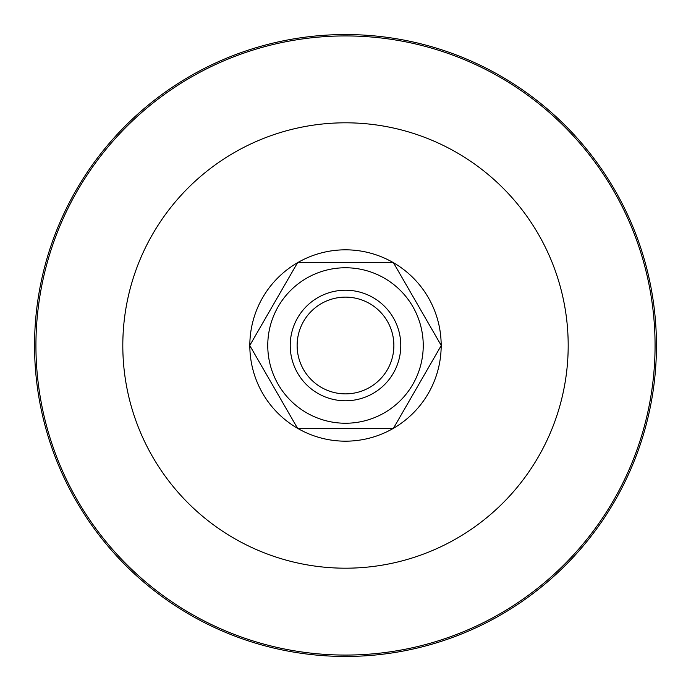 <?xml version="1.0" encoding="UTF-8"?>
<svg xmlns="http://www.w3.org/2000/svg" width="691" height="691" viewBox="0 0 691 691"><rect width="100%" height="100%" fill="white"/><g stroke="black" fill="none" stroke-linecap="round" stroke-linejoin="round"><path stroke-width="1.04" d="M345.5 656.45A310.95 310.95 0 0 0 656.45 345.5A310.95 310.95 0 0 0 345.5 34.55A310.95 310.95 0 0 0 34.55 345.5A310.95 310.95 0 0 0 345.5 656.45M400.78 345.5A55.28 55.28 0 0 1 345.5 400.78A55.28 55.28 0 0 1 290.22 345.5A55.28 55.28 0 0 1 345.5 290.22A55.28 55.28 0 0 1 400.78 345.5M345.5 297.13A48.37 48.37 0 0 1 393.87 345.5A48.37 48.37 0 0 1 345.5 393.87A48.37 48.37 0 0 1 297.13 345.5A48.37 48.37 0 0 1 345.5 297.13M345.5 290.22A55.28 55.28 0 0 1 400.78 345.5A55.28 55.28 0 0 1 345.5 400.78A55.28 55.28 0 0 1 290.22 345.5A55.28 55.28 0 0 1 345.5 290.22M345.5 423.238A77.737 77.737 0 0 1 267.762 345.5A77.737 77.737 0 0 1 345.5 267.762A77.737 77.737 0 0 1 423.238 345.5A77.737 77.737 0 0 1 345.5 423.238M345.5 262.58L297.622 262.58L249.753 345.5L297.622 428.42L393.378 428.42L441.247 345.5L393.378 262.58L345.5 262.58M345.5 35.932A309.568 309.568 0 0 0 35.932 345.5A309.568 309.568 0 0 0 345.5 655.068A309.568 309.568 0 0 0 655.068 345.5A309.568 309.568 0 0 0 345.5 35.932M345.5 568.192A222.692 222.692 0 0 1 122.808 345.5A222.692 222.692 0 0 1 345.5 122.808A222.692 222.692 0 0 1 568.192 345.5A222.692 222.692 0 0 1 345.5 568.192M297.769 262.58A95.678 95.678 0 0 1 393.231 262.58M393.447 262.71A95.678 95.678 0 0 1 441.178 345.37M441.178 345.63A95.678 95.678 0 0 1 393.447 428.29M393.231 428.42A95.678 95.678 0 0 1 297.769 428.42M297.553 428.29A95.678 95.678 0 0 1 249.822 345.63M249.822 345.37A95.678 95.678 0 0 1 297.553 262.71"/></g></svg>

